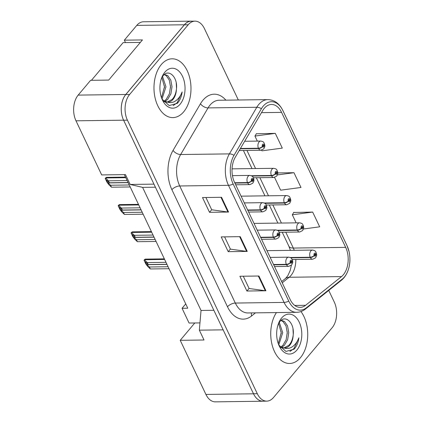 <?xml version="1.0" encoding="UTF-8"?>
<svg xmlns="http://www.w3.org/2000/svg" width="423" height="423" viewBox="0 0 423 423"><rect width="100%" height="100%" fill="white"/><g stroke="black" fill="none" stroke-linecap="round" stroke-linejoin="round"><path stroke-width="0.63" d="M191.138 21.15L143.54 21.774A18.379 11.564 89.3 0 0 136.772 25.391L124.346 40.169L142.435 39.936L108.695 80.079L90.607 80.317L78.181 95.101A18.379 11.564 89.3 0 0 75.987 120.809L101.684 174.921L125.483 174.609L130.157 184.449L153.956 184.137L123.59 120.185A18.379 11.564 89.3 0 1 125.784 94.477L184.37 24.767A18.379 11.564 89.3 0 1 191.138 21.15A18.379 11.564 89.3 0 1 191.989 21.187M124.346 40.169L125.499 42.596M124.346 174.625L187.78 308.214L182.064 308.293L185.739 303.92M199.963 322.908L194.786 322.976L180.219 340.309L205.911 394.421A18.379 11.564 89.3 0 0 215.355 401.85L262.958 401.226A18.379 11.564 89.3 0 0 263.804 401.168M180.219 340.309L204.018 339.997L199.344 330.162L223.148 329.85L253.514 393.802A18.379 11.564 89.3 0 0 262.958 401.226M199.344 330.162L201.031 310.45L213.858 310.281M201.031 310.45L142.583 187.368L155.41 187.199M142.583 187.368L130.157 184.449M194.786 322.976L189.076 323.05L182.064 308.293M161.269 64.592A29.404 18.506 89.3 0 0 155.008 97.544A29.404 18.506 89.3 0 0 172.864 117.605A29.404 18.506 89.3 0 0 183.693 111.815A29.404 18.506 89.3 0 0 189.953 78.863A29.404 18.506 89.3 0 0 172.098 58.802A29.404 18.506 89.3 0 0 161.269 64.592A29.404 18.506 89.3 0 0 155.008 97.544A29.404 18.506 89.3 0 0 172.864 117.605A29.404 18.506 89.3 0 0 183.693 111.815A29.404 18.506 89.3 0 0 189.953 78.863A29.404 18.506 89.3 0 0 172.098 58.802A29.404 18.506 89.3 0 0 161.269 64.592M276.436 312.581A29.404 18.506 89.3 0 0 272.126 344.967A29.404 18.506 89.3 0 0 289.612 363.479A29.404 18.506 89.3 0 0 300.441 357.689A29.404 18.506 89.3 0 0 300.949 311.555A29.404 18.506 89.3 0 1 300.441 357.689A29.404 18.506 89.3 0 1 289.612 363.479A29.404 18.506 89.3 0 1 272.126 344.967A29.404 18.506 89.3 0 1 276.436 312.581M264.28 108.325A19.601 12.336 -90.7 0 1 271.503 104.465A19.601 12.336 -90.7 0 1 281.575 112.386L345.67 247.376A19.601 12.336 -90.7 0 1 341.509 276.584L305.607 305.3A19.601 12.336 -90.7 0 1 300.203 307.368A19.601 12.336 -90.7 0 1 290.13 299.447L234.538 182.361A19.601 12.336 -90.7 0 1 235.288 157.208L262.694 110.593A19.601 12.336 -90.7 0 1 264.28 108.325M263.233 106.11A22.361 14.07 89.3 0 0 261.414 108.695L234.014 155.315A22.361 14.07 89.3 0 0 233.158 184.005L288.75 301.086A22.361 14.07 89.3 0 0 306.4 307.764L342.307 279.048A22.361 14.07 89.3 0 0 349.271 266.067A22.361 14.07 89.3 0 0 349.081 251.696A22.361 14.07 89.3 0 0 347.05 245.731L282.955 110.747A22.361 14.07 89.3 0 0 263.233 106.11M238.329 99.997L204.415 28.579A18.379 11.564 89.3 0 0 194.971 21.15L191.164 21.198A18.379 11.564 89.3 0 0 184.396 24.82L125.811 94.525A18.379 11.564 89.3 0 0 123.616 120.232L253.488 393.75A18.379 11.564 89.3 0 0 262.932 401.178L266.739 401.131A18.379 11.564 89.3 0 0 273.507 397.509L332.097 327.804A18.379 11.564 89.3 0 0 334.292 302.096L328.745 290.416M303.434 228.991L319.677 226.828L312.666 212.066L293.71 212.489M261.62 150.16L261.943 150.826L282.3 148.113L275.294 133.356L256.333 133.779M194.971 21.15A18.379 11.564 89.3 0 0 188.203 24.767L129.618 94.477A18.379 11.564 89.3 0 0 127.423 120.185L257.3 393.702A18.379 11.564 89.3 0 0 266.739 401.131M228.557 212.06L209.517 212.309L202.511 197.552L221.552 197.298L228.557 212.06A4.902 2.242 -25.4 0 1 227.934 212.023L220.949 197.308M265.935 290.77L246.895 291.019L239.889 276.261L258.929 276.013L265.935 290.77A4.902 2.242 -25.4 0 1 265.311 290.733L258.321 276.018M247.249 251.415L228.209 251.664L221.197 236.906L240.238 236.653L247.249 251.415A4.902 2.242 -25.4 0 1 246.625 251.378L239.635 236.663M274.564 177.411L280.629 190.181L300.986 187.474L293.98 172.711L277.779 172.922M228.209 251.664L230.382 249.073M224.587 236.859L230.419 249.147L246.625 251.378M246.895 291.019L249.073 288.428M243.273 276.214L249.105 288.502L265.311 290.733M209.517 212.309L211.696 209.718M205.895 197.504L211.733 209.792L227.934 212.023M293.98 172.711L277.393 174.921M275.294 133.356L254.932 136.069L256.444 133.605M257.321 141.102L254.932 136.069M312.666 212.066L292.309 214.778L293.816 212.314M296.148 222.863L292.309 214.778M240.238 148.785L258.59 148.547A3.061 1.486 -27.4 0 0 262.45 146.585A1.533 0.962 89.3 0 0 263.778 146.85A1.533 0.962 89.3 0 0 263.957 144.708A1.533 0.962 89.3 0 0 262.609 144.391A1.533 0.962 89.3 0 0 262.397 146.48L262.873 145.961A0.613 0.386 -90.7 0 1 263.555 145.427A0.613 0.386 -90.7 0 1 262.894 146.004L262.45 146.585M262.397 146.48A3.061 1.317 156.6 0 1 258.437 148.224A4.595 2.892 -90.7 0 1 259.061 141.959A4.595 2.892 -90.7 0 1 260.753 141.055C264.587 141.832 263.603 142.747 264.571 143.989C264.629 145.729 265.67 145.47 263.741 148.854L260.869 150.244A4.595 2.892 -90.7 0 1 258.59 148.547M240.428 148.462L258.437 148.224M234.876 183.069L247.635 182.905A3.061 1.486 -27.4 0 0 251.5 180.944A1.533 0.962 89.3 0 0 252.822 181.208A1.533 0.962 89.3 0 0 253.007 179.066A1.533 0.962 89.3 0 0 251.653 178.749A1.533 0.962 89.3 0 0 251.447 180.833L251.923 180.32A0.613 0.386 -90.7 0 1 252.605 179.78A0.613 0.386 -90.7 0 1 251.944 180.362L251.5 180.944M251.447 180.833A3.061 1.317 156.6 0 1 247.487 182.583A4.595 2.892 -90.7 0 1 248.105 176.317A4.595 2.892 -90.7 0 1 249.797 175.413C253.636 176.19 252.653 177.105 253.62 178.347C253.678 180.087 254.72 179.823 252.79 183.207L249.919 184.602A4.595 2.892 -90.7 0 1 247.635 182.905M234.723 182.747L247.487 182.583M105.845 178.31L105.211 178.485L105.835 177.745C106.622 177.174 106.728 177.242 106.147 177.946L105.845 178.31L108.457 180.806L127.164 180.563M108.457 180.806L109.388 182.773L128.1 182.53M105.835 177.745C106.622 177.174 106.728 177.242 106.147 177.946L125.8 177.692M109.388 182.773L106.966 180.457C105.65 178.966 107.231 182.297 108.135 182.916L110.556 185.232L111.492 187.199L108.88 184.708L106.897 182.038L105.211 178.485M111.492 187.199L130.199 186.955M110.556 185.232L129.269 184.988M106.966 180.457L106.527 180.172M164.431 74.464L167.735 75.606L170.802 80.063L172.008 86.736L170.897 93.837L167.635 99.458L164.944 101.462M164.235 74.617L166.223 75.622L169.29 80.084L170.495 86.757L169.385 93.853L166.123 99.479L164.187 101.071M162.035 99.104L169.216 105.56L177.348 103.318L177.882 102.726C180.135 99.976 181.557 96.386 182.144 91.955C180.595 95.984 178.342 99.008 175.397 101.023C172.864 102.673 170.168 103.032 167.312 102.086A13.848 8.714 89.3 0 0 167.905 102.112A13.848 8.714 89.3 0 0 173.002 99.389A13.848 8.714 89.3 0 0 176.417 89.316C175.878 93.552 174.461 96.909 172.172 99.4L167.212 102.08M167.312 102.086L164.029 100.975L162.342 99.659M166.461 102.133L163.622 101.568M159.92 87.191L159.91 87.862M162.543 76.457L165.964 86.815L162.014 99.061M161.861 77.509L164.452 86.837L161.507 97.729M164.864 72.164A19.971 12.568 89.3 0 0 162.152 76.621A19.971 12.568 89.3 0 0 162.458 100.055A19.971 12.568 89.3 0 0 180.098 104.243A19.971 12.568 89.3 0 0 182.482 76.304A19.971 12.568 89.3 0 0 164.864 72.164M176.417 89.316C178.12 77.182 168.682 68.404 163.146 75.691L161.84 77.546M91.453 80.307L123.119 42.628L140.362 42.4M182.144 91.955L177.174 102.736L173.155 105.623M176.232 82.945L176.507 88.412M170.458 85.763L170.485 87.868M164.41 85.843L164.441 87.947M281.332 320.327L284.483 321.475L287.55 325.937L288.756 332.61L287.645 339.706L284.383 345.327L281.692 347.336M280.983 320.491L282.971 321.496L286.038 325.959L287.243 332.631L286.133 339.727L282.871 345.348L280.935 346.945M278.783 344.978L285.964 351.428L294.096 349.192L294.63 348.594C296.883 345.85 298.305 342.26 298.892 337.829C297.343 341.858 295.09 344.882 292.145 346.897C289.612 348.547 286.916 348.901 284.06 347.96A13.848 8.714 89.3 0 0 284.653 347.986A13.848 8.714 89.3 0 0 289.75 345.258A13.848 8.714 89.3 0 0 293.171 335.19C292.626 339.42 291.209 342.783 288.92 345.268L283.96 347.949M284.06 347.96L280.777 346.849L279.09 345.533M283.209 348.002L280.37 347.436M276.668 333.065L276.658 333.736M279.291 322.331L282.712 332.69L278.762 344.93M278.609 323.378L281.2 332.711L278.255 343.603M281.612 318.033A19.971 12.568 89.3 0 0 278.9 322.49A19.971 12.568 89.3 0 0 279.206 345.924A19.971 12.568 89.3 0 0 296.846 350.117A19.971 12.568 89.3 0 0 299.23 322.173A19.971 12.568 89.3 0 0 281.612 318.033M293.171 335.19C294.868 323.05 285.43 314.278 279.894 321.565L278.588 323.421M298.892 337.829L293.922 348.605L289.903 351.492M292.98 328.819L293.255 334.281M287.206 331.632L287.233 333.736M281.163 331.711L281.189 333.816M251.934 176.058L271.529 175.799A3.061 1.486 -27.4 0 0 275.389 173.837A1.533 0.962 89.3 0 0 276.716 174.102A1.533 0.962 89.3 0 0 276.901 171.96A1.533 0.962 89.3 0 0 275.547 171.643A1.533 0.962 89.3 0 0 275.341 173.731L275.817 173.219A0.613 0.386 -90.7 0 1 276.494 172.679A0.613 0.386 -90.7 0 1 275.838 173.261L275.389 173.837M275.341 173.731A3.061 1.317 156.6 0 1 271.376 175.476A4.595 2.892 -90.7 0 1 272 169.216A4.595 2.892 -90.7 0 1 273.692 168.312C277.53 169.089 276.542 169.998 277.514 171.246C277.573 172.986 278.609 172.721 276.679 176.105L273.813 177.496A4.595 2.892 -90.7 0 1 271.529 175.799M251.362 175.741L271.376 175.476M264.872 203.31L284.473 203.056A3.061 1.486 -27.4 0 0 288.333 201.094A1.533 0.962 89.3 0 0 289.655 201.359A1.533 0.962 89.3 0 0 289.84 199.212A1.533 0.962 89.3 0 0 288.491 198.895A1.533 0.962 89.3 0 0 288.28 200.983L288.756 200.47A0.613 0.386 -90.7 0 1 289.438 199.931A0.613 0.386 -90.7 0 1 288.777 200.513L288.333 201.094M288.28 200.983A3.061 1.317 156.6 0 1 284.319 202.733A4.595 2.892 -90.7 0 1 284.943 196.468A4.595 2.892 -90.7 0 1 286.635 195.563C290.469 196.341 289.485 197.255 290.453 198.498C290.511 200.238 291.553 199.973 289.623 203.357L286.752 204.753A4.595 2.892 -90.7 0 1 284.473 203.056M264.306 202.992L284.319 202.733M277.816 230.561L297.411 230.308A3.061 1.486 -27.4 0 0 301.271 228.346A1.533 0.962 89.3 0 0 302.598 228.61A1.533 0.962 89.3 0 0 302.778 226.469A1.533 0.962 89.3 0 0 301.43 226.152A1.533 0.962 89.3 0 0 301.224 228.24L301.699 227.722A0.613 0.386 -90.7 0 1 302.376 227.188A0.613 0.386 -90.7 0 1 301.715 227.764L301.271 228.346M301.224 228.24A3.061 1.317 156.6 0 1 297.258 229.985A4.595 2.892 -90.7 0 1 297.882 223.719A4.595 2.892 -90.7 0 1 299.574 222.815C303.413 223.593 302.424 224.507 303.391 225.75C303.455 227.489 304.491 227.23 302.561 230.614L299.695 232.005A4.595 2.892 -90.7 0 1 297.411 230.308M277.245 230.244L297.258 229.985M290.754 257.819L310.355 257.559A3.061 1.486 -27.4 0 0 314.215 255.598A1.533 0.962 89.3 0 0 315.537 255.862A1.533 0.962 89.3 0 0 315.722 253.721A1.533 0.962 89.3 0 0 314.368 253.403A1.533 0.962 89.3 0 0 314.162 255.492L314.638 254.979A0.613 0.386 -90.7 0 1 315.32 254.44A0.613 0.386 -90.7 0 1 314.659 255.021L314.215 255.598M314.162 255.492A3.061 1.317 156.6 0 1 310.202 257.237A4.595 2.892 -90.7 0 1 310.82 250.976A4.595 2.892 -90.7 0 1 312.512 250.072C316.351 250.85 315.368 251.759 316.335 253.007C316.393 254.746 317.435 254.482 315.505 257.866L312.634 259.257A4.595 2.892 -90.7 0 1 310.355 257.559M290.189 257.501L310.202 257.237M247.815 210.326L260.579 210.157A3.061 1.486 -27.4 0 0 264.438 208.195A1.533 0.962 89.3 0 0 265.766 208.46A1.533 0.962 89.3 0 0 265.945 206.318A1.533 0.962 89.3 0 0 264.597 206.001A1.533 0.962 89.3 0 0 264.391 208.09L264.861 207.571A0.613 0.386 -90.7 0 1 265.544 207.037A0.613 0.386 -90.7 0 1 264.883 207.614L264.438 208.195M264.391 208.09A3.061 1.317 156.6 0 1 260.425 209.834A4.595 2.892 -90.7 0 1 261.049 203.574A4.595 2.892 -90.7 0 1 262.741 202.67C266.575 203.442 265.591 204.357 266.559 205.599C266.617 207.339 267.659 207.08 265.729 210.464L262.857 211.854A4.595 2.892 -90.7 0 1 260.579 210.157M247.661 210.004L260.425 209.834M118.784 205.567L118.149 205.737L118.773 204.996C119.561 204.425 119.667 204.494 119.09 205.203L118.784 205.567L121.396 208.058L140.103 207.815M121.396 208.058L122.332 210.025L141.039 209.782M118.773 204.996C119.561 204.425 119.667 204.494 119.09 205.203L138.744 204.944M122.332 210.025L119.905 207.714C118.588 206.218 120.174 209.554 121.073 210.173L123.5 212.489L124.431 214.456L121.819 211.96L119.841 209.295L118.149 205.737M124.431 214.456L143.143 214.207M123.5 212.489L142.207 212.24M119.905 207.714L119.466 207.423M260.753 237.578L273.517 237.409A3.061 1.486 -27.4 0 0 277.382 235.447A1.533 0.962 89.3 0 0 278.704 235.711A1.533 0.962 89.3 0 0 278.889 233.57A1.533 0.962 89.3 0 0 277.536 233.253A1.533 0.962 89.3 0 0 277.329 235.341L277.805 234.828A0.613 0.386 -90.7 0 1 278.487 234.289A0.613 0.386 -90.7 0 1 277.826 234.871L277.382 235.447M277.329 235.341A3.061 1.317 156.6 0 1 273.364 237.086A4.595 2.892 -90.7 0 1 273.988 230.826A4.595 2.892 -90.7 0 1 275.68 229.922C279.518 230.699 278.535 231.608 279.503 232.856C279.561 234.596 280.602 234.331 278.667 237.715L275.801 239.111A4.595 2.892 -90.7 0 1 273.517 237.409M260.605 237.255L273.364 237.086M131.722 232.819L131.093 232.994L131.717 232.253C132.505 231.682 132.611 231.746 132.029 232.454L131.722 232.819L134.34 235.31L153.047 235.066M134.34 235.31L135.27 237.282L153.983 237.033M131.717 232.253C132.505 231.682 132.611 231.746 132.029 232.454L151.683 232.195M135.27 237.282L132.848 234.966C131.532 233.47 133.113 236.806 134.012 237.425L136.439 239.741L137.375 241.707L134.763 239.212L132.78 236.547L131.093 232.994M137.375 241.707L156.082 241.464M136.439 239.741L155.146 239.497M132.848 234.966L132.41 234.675M273.697 264.83L286.461 264.666A3.061 1.486 -27.4 0 0 290.321 262.704A1.533 0.962 89.3 0 0 291.648 262.969A1.533 0.962 89.3 0 0 291.828 260.827A1.533 0.962 89.3 0 0 290.479 260.51A1.533 0.962 89.3 0 0 290.268 262.593L290.744 262.08A0.613 0.386 -90.7 0 1 291.426 261.541A0.613 0.386 -90.7 0 1 290.765 262.123L290.321 262.704M290.268 262.593A3.061 1.317 156.6 0 1 286.308 264.343A4.595 2.892 -90.7 0 1 286.931 258.078A4.595 2.892 -90.7 0 1 288.623 257.173C292.457 257.951 291.473 258.865 292.441 260.108C292.499 261.848 293.541 261.583 291.611 264.967L288.74 266.363A4.595 2.892 -90.7 0 1 286.461 264.666M273.544 264.507L286.308 264.343M144.666 260.071L144.031 260.245L144.655 259.505C145.443 258.934 145.549 259.003 144.973 259.706L144.666 260.071L147.278 262.567L165.985 262.323M147.278 262.567L148.214 264.534L166.921 264.29M144.655 259.505C145.443 258.934 145.549 259.003 144.973 259.706L164.626 259.452M148.214 264.534L145.787 262.218C144.47 260.727 146.057 264.058 146.955 264.676L149.382 266.992L150.313 268.959L147.701 266.469L145.724 263.799L144.031 260.245M150.313 268.959L169.026 268.716M149.382 266.992L168.09 266.749M145.787 262.218L145.348 261.932M205.911 394.421L253.514 393.802M75.987 120.809L123.59 120.185M78.181 95.101L125.784 94.477M136.772 25.391L184.37 24.767M341.509 276.584L289.147 277.271A19.601 12.336 89.3 0 0 290.966 275.479A19.601 12.336 89.3 0 0 295.825 259.479M282.231 282.802L289.147 277.271A11.024 7.693 -128.6 0 0 285.446 278.519L287.82 275.748L290.22 270.456L291.394 265.205M281.575 112.386L261.483 112.65M255.481 312.851L251.664 315.907A30.63 19.273 -90.7 0 1 227.489 306.765L171.891 189.678A6.128 2.802 -25.4 0 1 179.722 185.967L228.468 185.327A24.502 15.418 -90.7 0 1 229.403 153.887L256.809 107.268A24.502 15.418 -90.7 0 1 258.797 104.433A24.502 15.418 -90.7 0 1 267.817 99.611L219.077 100.251A24.502 15.418 89.3 0 0 210.051 105.073A24.502 15.418 89.3 0 0 208.063 107.907L180.658 154.522A24.502 15.418 89.3 0 0 179.722 185.967L235.315 303.048A24.502 15.418 89.3 0 0 247.904 312.951L296.65 312.317A24.502 15.418 -90.7 0 1 284.06 302.413L228.468 185.327A6.128 2.802 -25.4 0 0 233.158 184.005M261.414 108.695A6.128 3.299 30.5 0 0 256.809 107.268L208.063 107.907A6.128 3.299 -149.5 0 1 200.47 103.757A30.63 19.273 -90.7 0 1 225.877 100.161M288.75 301.086A6.128 2.802 154.6 0 1 284.06 302.413L235.315 303.048A6.128 2.802 -25.4 0 0 227.489 306.765M306.4 307.764A6.128 4.278 51.4 0 1 305.459 309.033L341.366 280.322A6.128 4.278 51.4 0 0 342.307 279.048M171.891 189.678A30.63 19.273 -90.7 0 1 173.065 150.376A6.128 3.299 -149.5 0 0 180.658 154.522L229.403 153.887A6.128 3.299 30.5 0 1 234.014 155.315M347.05 245.731A6.128 2.802 -25.4 0 0 346.971 245.525L282.876 110.535A6.128 2.802 154.6 0 1 282.955 110.747M173.065 150.376L200.47 103.757M188.203 24.767L184.396 24.82M129.618 94.477L125.811 94.525M127.423 120.185L123.616 120.232M257.3 393.702L253.488 393.75M251.474 312.904A6.128 4.278 -128.6 0 0 251.664 315.907M305.607 305.3L294.752 305.438M294.234 250.31A19.601 12.336 89.3 0 0 293.308 248.058L285.774 232.19M345.67 247.376L293.308 248.058A11.024 5.05 -25.4 0 1 288.867 246.218L282.226 232.232M281.432 223.053L272.83 204.933M268.494 195.801L259.891 177.681M255.55 168.55L246.947 150.429M108.135 182.916L128.158 182.657M121.073 210.173L141.102 209.908M134.012 237.425L154.041 237.166M146.955 264.676L166.985 264.417M296.65 312.317C299.849 312.248 302.783 311.154 305.459 309.033M349.271 266.067C348.007 272.227 345.374 276.98 341.366 280.322M349.081 251.696L346.971 245.525M282.876 110.535C279.365 103.466 274.347 99.823 267.817 99.611M281.639 281.559L285.446 278.519M277.89 223.101L269.287 204.981M264.951 195.849L256.343 177.729M252.008 168.592L243.405 150.472M290.416 250.358L288.867 246.218M244.658 141.266L260.753 141.055M239.212 150.53L260.869 150.244M232.454 175.64L249.797 175.413M235.69 184.788L249.919 184.602M106.485 177.353L125.525 177.105M232.053 168.856L273.692 168.312M253.382 177.766L273.813 177.496M241.089 196.161L286.635 195.563M266.326 205.018L286.752 204.753M254.027 223.413L299.574 222.815M279.265 232.275L299.695 232.005M266.971 250.665L312.512 250.072M292.208 259.526L312.634 259.257M244.293 202.908L262.741 202.67M248.629 212.039L262.857 211.854M119.423 204.61L138.464 204.362M257.237 230.16L275.68 229.922M261.573 239.296L275.801 239.111M132.367 231.862L151.408 231.614M270.175 257.417L288.623 257.173M274.511 266.548L288.74 266.363M145.306 259.114L164.346 258.865"/></g></svg>
